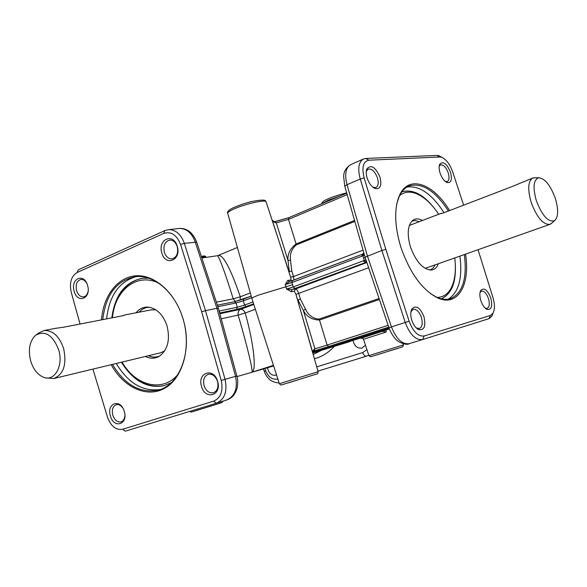 <?xml version="1.0" encoding="UTF-8"?>
<svg xmlns="http://www.w3.org/2000/svg" width="587" height="587" viewBox="0 0 587 587"><rect width="100%" height="100%" fill="white"/><g stroke="black" fill="none" stroke-linecap="round" stroke-linejoin="round"><path stroke-width="0.88" d="M365.965 259.843L293.273 286.955L292.627 284.746L259.065 294.931C253.518 297.044 251.148 298.299 251.955 298.688L279.361 383.7C280.527 384.984 281.202 385.395 281.4 384.955L317.141 373.875C317.582 374.095 317.912 373.376 318.117 371.71L279.361 383.7M289.479 281.635L287.718 280.388L285.216 284.563L289.486 281.628L292.275 280.674M272.617 221.416L275.919 222.891L272.214 220.198L290.991 278.326L290.873 280.006L287.718 280.388M312.798 353.198L313.634 351.099L312.849 352.868L295.936 294.358L298.68 293.397C297.682 290.506 296.611 289.046 295.474 289.002L294.322 291.262L295.936 294.358L318.117 371.696M362.194 254.31L292.377 280.63L291.922 282.56L285.216 284.563L286.581 289.024L291.181 291.71L294.322 291.262M250.333 292.957L240.31 296.758C230.618 268.685 223.317 254.897 218.401 255.389L217.535 255.705C219.619 257.766 224.858 272.141 233.244 298.834L216.361 302.195M291.548 280.931L290.873 280.006M293.955 280.036L293.522 276.558L290.653 277.108M288.312 269.616L289.325 271.627L291.82 271.121L290.521 260.342C289.662 254.2 291.556 249.064 296.2 244.933L296.097 243.95C290.11 248.631 287.403 254.12 287.982 260.415L290.521 260.342M363.052 250.15L293.522 276.558L291.82 271.121M366.882 262.543L295.474 289.002L292.077 289.472L291.181 291.71M294.916 288.488L292.077 289.472L286.581 289.024L293.273 286.955L294.916 288.488L366.303 262.257M379.063 298.482L319.005 319.115C312.886 318.558 308.388 315.256 305.511 309.202L300.383 299.062L298.013 300.001L298.284 302.173M300.383 299.062L298.68 293.397L368.643 267.753M386.143 330.063L386.136 332.044L382.761 331.347L383.311 330.973M361.922 338.031L363.368 339.037M178.125 228.607L179.769 228.424C186.776 228.717 191.927 233.23 195.207 241.969L216.941 308.307L218.342 308.241M88.057 291.526C87.331 294.689 85.79 296.479 83.442 296.89C80.316 296.941 78.027 294.843 76.574 290.609C75.385 284.424 76.853 280.703 80.984 279.434C83.207 279.331 85.108 280.571 86.685 283.161M177.237 246.65C178.507 253.452 176.702 257.532 171.822 258.882C168.366 258.838 165.872 256.636 164.345 252.278C163.069 245.403 164.925 241.323 169.907 240.046C173.29 240.164 175.733 242.358 177.237 246.65M177.23 246.261C173.392 232.203 157.331 239.467 161.829 252.99C165.49 266.902 181.721 260.048 177.23 246.261M80.045 324.024L71.24 292.275C69.251 282.795 71.188 276.22 77.051 272.551L163.707 233.421C171.096 231.161 176.709 234.844 180.554 244.478L201.657 311.792L221.218 380.427C223.39 390.927 220.881 397.825 213.705 401.119L122.661 429.273C115.962 430.33 110.906 426.294 107.48 417.159L92.915 369.106M217.579 381.279C213.675 366.985 196.953 372.628 201.546 386.459C205.267 400.591 222.165 395.374 217.579 381.279M87.558 285.443C84.051 272.331 70.117 278.634 74.197 291.284C77.557 304.271 91.638 298.328 87.558 285.443M124.283 411.428C120.724 398.103 106.232 402.998 110.393 415.919C113.805 429.097 128.443 424.577 124.283 411.428M111.192 364.703C123.798 387.728 147.374 398.536 165.211 387.985C183.129 377.676 191.457 346.734 183.049 318.851C175.41 293.038 155.144 274.775 136.507 275.765C117.833 276.624 103.319 295.621 101.485 319.878M102.762 319.629C105.77 294.557 116.732 280.234 135.648 276.668C154.308 274.349 175.528 292.722 183.041 318.961C192.954 350.336 180.07 385.197 157.984 390.164C140.007 393.495 124.833 384.903 112.462 364.395M106.607 318.888C109.233 295.848 119.014 281.76 135.957 276.638M160.141 389.497C142.714 391.845 128.091 383.172 116.27 363.478M111.816 317.875C114.964 294.74 125.339 281.518 142.964 278.209L148.724 278.201M171.147 382.761L164.111 385.681C147.388 388.792 133.168 380.978 121.443 362.23M158.505 283.059C136.976 272.368 114.847 290.088 112.344 317.78C115.257 295.613 125.053 282.479 141.702 278.37M164.668 385.527L164.609 385.542C147.887 388.653 133.667 380.846 121.942 362.113C135.641 386.063 162.915 392.857 178.074 374.264M136.03 312.783C139.772 308.263 144.365 306.443 149.81 307.339C157.815 309.356 163.568 315.593 167.075 326.056C170.296 339.792 167.743 349.845 159.429 356.206C155.005 358.804 150.331 358.892 145.393 356.463M139.09 312.196C141.995 308.953 145.466 307.317 149.494 307.287M159.913 355.891C156.23 357.534 152.4 357.476 148.423 355.729M150.984 309.899L155.775 309.797M164.609 350.997L160.39 352.853L54.173 378.432M46.483 377.925L53.63 378.564C63.565 374.565 66.911 364.586 63.66 348.634C59.36 336.263 52.867 330.224 44.172 330.518L38.698 332.998L36.533 334.59M122.434 315.821L125.148 314.889L123.197 315.674L64.218 327.091L54.987 328.434M30.671 360.917C27.978 349.705 29.599 341.172 35.536 335.324C45.082 330.085 52.801 334.942 58.693 349.903C63.631 365.635 54.694 381.689 43.805 377.36C37.722 374.954 33.342 369.472 30.671 360.917M204.071 385.688C202.801 379.826 204.217 376.025 208.312 374.271C212.443 373.714 215.502 376.076 217.491 381.352C218.746 387.134 217.381 390.927 213.397 392.732C209.192 393.393 206.081 391.045 204.071 385.688M124.899 415.625C124.598 418.971 123.292 421.062 120.995 421.892C117.341 422.435 114.597 420.197 112.777 415.185C111.611 409.763 112.777 406.263 116.285 404.7C118.655 404.194 120.812 405.272 122.764 407.928M201.657 311.792L205.479 310.662L184.355 243.348C181.126 234.492 176.005 229.913 168.997 229.612L164.844 230.588L78.291 269.829L77.051 272.551M122.661 429.273L125.273 431.188L216.412 403.203C224.682 399.373 227.565 391.404 225.063 379.305L205.479 310.662L216.941 308.307L235.526 376.282C237.904 388.264 234.969 396.159 226.721 399.967L216.456 403.188M217.271 255.741L201.877 257.994M204.525 255.903L205.611 256.46L204.415 255.903L201.334 256.343L204.379 255.91M205.751 256.937L205.252 257.04L206.162 257.304L205.604 256.438M314.39 358.738C321.984 356.742 328.639 352.626 334.348 346.389M276.506 374.844L275.619 375.218C271.319 375.651 268.619 373.156 267.525 367.741M365.459 345.193L362.032 348.076C357.373 348.641 354.401 346.161 353.103 340.636M366.919 349.625L362.685 352.582C363.676 355.172 364.967 356.36 366.552 356.155L368.761 355.216M363.903 253.151L362.861 255.785L364.483 255.162M366.273 171.455L368.181 169.078C371.85 168.491 374.939 171.433 377.463 177.898C378.82 182.88 378.307 186.079 375.922 187.51L372.906 187.231M439.215 166.224L440.492 164.881C443.449 164.507 446.032 167.185 448.241 172.916C449.525 177.487 449.18 180.37 447.206 181.581L445.364 181.522M450.515 172.27C446.78 163.546 443.207 160.845 439.788 164.162C438.841 166.319 438.929 169.261 440.059 172.996C441.85 178.044 444.227 181.244 447.191 182.586C451.22 183.041 452.328 179.6 450.515 172.27M478.053 249.724L492.955 297.572C494.907 304.308 494.9 309.554 492.941 313.311L490.424 315.439L424.166 335.991C418.208 336.711 413.197 331.787 409.124 321.214L385.835 249.343L364.167 177.971C361.592 167.39 363.155 161.469 368.863 160.2L439.744 156.986L441.629 157.279C446.193 159.29 449.877 164.147 452.665 171.844L463.642 205.164M380.016 177.186C375.475 167.031 371.101 164.257 366.89 168.858C365.936 171.265 366.017 174.339 367.139 178.081C369.025 183.482 371.71 186.982 375.181 188.596C380.332 189.366 381.939 185.558 380.016 177.186M490.747 297.895C487.401 289.802 484.077 287.3 480.775 290.404C479.528 292.862 479.557 296.288 480.856 300.683C482.404 305.167 484.458 308.08 487.019 309.408C491.458 310.053 492.706 306.216 490.747 297.895M423.968 316.694C419.969 307.346 415.912 304.8 411.803 309.063C410.445 311.902 410.43 315.593 411.751 320.128C413.336 324.802 415.574 327.935 418.465 329.527C424.196 330.642 426.03 326.365 423.968 316.694M449.569 210.572C433.514 183.621 408.89 174.442 399.637 195.031C394.038 208.033 394.398 225.283 400.73 246.782C409.726 272.742 421.994 289.765 437.52 297.844C457.794 307.441 470.576 284.834 465.513 254.149M396.966 203.087L399.387 196.058C401.816 190.995 405.067 187.627 409.124 185.947C422.068 182.359 435.165 190.716 448.409 211.019M464.339 254.56C467.281 278.333 462.71 293.008 450.633 298.607C446.458 299.957 441.798 299.502 436.669 297.227L430.264 293.449M406.967 187.04C419.485 185.382 431.834 193.93 444.021 212.699M459.907 256.123C462.666 278.055 458.799 292.399 448.285 299.172M399.593 195.625C404.208 191.883 409.682 191.179 416 193.512L414.275 192.441C409.763 190.746 405.595 190.584 401.787 191.956L401.926 191.89C413.96 188.456 426.206 195.897 438.658 214.211M454.771 257.935C457.178 279.955 452.687 293.559 441.307 298.754L441.167 298.798C444.946 297.36 448.006 294.542 450.339 290.323L453.076 283.506M414.275 192.441L420.776 195.853M454.756 257.942C456.238 270.578 454.976 280.725 450.963 288.386C447.661 294.263 443.046 297.279 437.102 297.418M416 193.512C424.027 196.733 431.577 203.638 438.65 214.211M438.328 263.732C436.977 267.334 434.85 269.418 431.929 269.976C423.337 269.91 416.154 262.184 410.386 246.789C406.71 233.325 407.738 224.351 413.468 219.861C416.051 218.401 419.023 218.599 422.383 220.463M411.979 221.028L415.405 220.536L419.199 221.688M435.114 264.869L432.971 268.208L430.044 270.057M535.117 177.758L532.871 177.993C527.984 181.053 527.434 189.212 531.213 202.478C536.966 217.601 543.21 224.894 549.96 224.359L551.817 223.089M532.871 177.993L511.446 186.805L443.515 212.898L439.773 213.778L441.725 213.499M536.371 200.754C532.658 187.392 533.451 179.739 538.763 177.788C544.956 178.441 550.459 185.272 555.28 198.274C558.641 209.61 558.406 217.087 554.576 220.69C548.302 222.473 542.234 215.825 536.371 200.754M410.959 311.653L413.145 309.334C416.469 308.931 419.228 311.646 421.407 317.472C422.933 323.312 422.258 326.996 419.404 328.529L416.256 327.92M480.056 292.429L481.472 291.137C484.18 290.873 486.513 293.353 488.472 298.592C489.896 303.839 489.455 307.111 487.151 308.402L485.229 308.182M385.835 249.343L381.902 250.495L405.213 322.468C409.917 334.685 415.721 340.379 422.625 339.55L488.986 318.66L491.899 316.188L493.146 312.944M441.982 157.411L438.988 155.768L436.801 155.423L365.723 158.461L363.544 158.96C358.628 161.924 357.52 168.608 360.235 179.02L381.902 250.495L365.055 257.165L388.99 327.773M292.627 284.746L291.922 282.56L362.861 255.785L363.566 258.199L365.18 257.517M363.566 258.199L364.358 260.584L366.648 262.125M312.864 352.89L325.462 349.045L325.484 348.597M313.495 351.151L314.544 348.927L312.46 351.51M313.473 351.165L328.661 346.499L327.098 345.09L314.544 348.927M275.919 222.891L274.885 221.637L274.268 221.71M289.325 271.627L287.982 260.415L276.323 222.847L288.459 219.406L289.024 217.608M361.944 338.024L360.748 338.369M314.654 352.427L349.617 341.7L314.647 352.427M298.013 300.001L303.347 310.538L305.511 309.202M314.089 350.967L314.94 348.817L303.347 310.538C306.575 316.679 311.961 319.842 319.489 320.032L319.005 319.115M273.447 365.334L251.918 372.246C256.614 371.094 254.002 344.32 245.219 312.996L255.374 309.268M240.098 300.206L240.31 296.758L233.244 298.834L235.446 301.491M321.493 350.329L313.165 354.46M221.233 318.792L238.153 315.094C247.362 346.337 253.43 372.077 251.918 372.246M253.819 304.433L240.575 309.334C238.571 310.325 237.764 312.24 238.153 315.094L245.219 312.996C244.031 310.384 242.482 309.166 240.575 309.334L219.846 313.744M422.581 339.565L409.124 343.696C402.139 344.562 396.254 338.963 391.456 326.893L388.998 327.788C389.174 329.667 393.657 337.532 395.946 339.374C397.597 341.979 406.96 345.787 409.124 343.696L422.625 339.55M409.124 321.214L391.456 326.893L367.389 255.932L347.02 184.685C344.459 174.31 345.677 167.625 350.681 164.631L363.544 158.96M385.043 330.415L360.814 338.347M251.852 298.313L227.837 213.785C226.934 212.868 228.989 211.269 234.008 208.972C244.552 204.129 264.253 199.617 266.014 201.583L266.249 202.295M243.686 299.003L234.558 301.703M217.836 306.678L236.033 302.987L243.289 300.845L243.788 298.952L251.236 296.149L234.25 301.769M322.27 203.528L328.705 200.006L340.13 195.97M403.386 344.943L368.893 355.619L370.375 356.749L372.048 356.353L402.066 347.049L402.851 346.675L403.394 344.951L403.027 343.718M363.47 339.286L386.136 332.044M253.019 301.945L244.574 305.093L246.217 306.553L253.621 303.809M251.676 297.69L243.289 300.845L244.574 305.093L237.317 307.236L236.554 309.415L246.217 306.553M217.344 305.174L234.448 301.711L236.033 302.987L237.317 307.236L219.523 310.963L219.487 312.416M219.648 312.996L236.554 309.415M219.523 310.963L219.12 311.073M221.218 380.427L236.869 375.974C237.992 379.473 238.051 383.568 237.045 388.234C235.372 394.325 231.938 398.235 226.721 399.967L216.412 403.203M196.674 242.13L184.355 243.348L180.554 244.478M164.844 230.588L163.707 233.421M213.705 401.119L216.339 403.225M201.862 257.942L205.67 257.385L201.862 257.942M201.546 256.996L205.083 256.482L205.252 257.04L201.73 257.554M277.834 378.96L277.666 379.019C272.339 379.958 268.354 377.221 265.706 370.801L264.942 368.489M362.685 352.582L316.731 366.868M366.67 356.118L317.949 371.109L366.567 356.155M362.399 254.23L361.915 256.255M490.424 315.439L488.986 318.66M424.166 335.991L422.662 339.535M436.801 155.423L439.744 156.986M365.723 158.461L368.863 160.2M364.167 177.971L360.235 179.02L347.02 184.685L344.789 186.248L365.019 257.04M288.694 217.748L275.09 221.651M325.462 349.045L389.408 328.933M328.661 346.499L388.77 327.12M388.799 327.216L313.076 351.62L388.807 327.216M363.346 260.855L364.982 262.499L366.794 262.294M218.217 306.619L217.454 305.526M388.161 325.323L327.098 345.09L319.489 320.032L379.407 299.495M346.77 193.167L288.848 217.652L274.709 221.659M354.563 220.448L296.097 243.95L288.459 219.406L347.188 194.642M382.966 331.09L382.438 331.442M350.74 341.289L350.733 340.475M357.813 339.073L356.793 338.53M196.073 410.658L221.967 402.579M377.742 354.621L396.555 348.685M296.2 244.933L354.834 221.402M288.085 382.959L314.551 374.645M263.475 368.915L264.267 371.314L265.706 370.801M278.319 380.471L277.666 379.019M227.631 213.103C227.118 212.23 228.027 210.96 230.368 209.317C233.164 207.497 242.424 203.858 251.317 201.62C269.33 198.046 264.84 201.979 266.014 201.583L288.518 270.211M237.405 247.472L218.401 255.389M289.486 281.628L362.296 254.259L363.896 253.107M295.936 294.358L298.13 301.608M363.507 339.271L368.893 355.619M168.997 229.612L179.769 228.424C187.253 228.226 192.874 232.738 196.623 241.961L218.313 308.146L236.869 375.959M158.578 389.995L157.984 390.164M164.609 385.542L164.111 385.681M151.901 309.723L125.148 314.889M56.447 328.148L44.172 330.518M445.445 181.552L447.191 182.586M439.252 166.143L439.788 164.162M436.669 297.227L437.52 297.844M399.387 196.058L399.637 195.031M450.963 288.386L450.339 290.323M431.056 270.071L431.929 269.976M412.742 220.36L413.468 219.861M425.149 268.384L549.96 224.359M409.344 225.481L439.788 213.844M538.763 177.788L533.884 177.744M554.576 220.69L550.892 223.896M416.785 328.214L418.465 329.527M411.208 311.11L411.803 309.063M485.332 308.226L487.019 309.408M480.115 292.333L480.775 290.404M373.398 187.444L375.181 188.596M366.464 170.949L366.89 168.858M492.941 313.311L491.899 316.188M441.629 157.279L438.988 155.768M389.115 328.133L312.842 352.662M385.065 330.408L381.19 331.692M363.148 338.677L362.106 337.995M189.696 411.406L191.267 412.089L209.155 406.615L222.121 402.513L223.023 401.126M321.852 203.704C321.632 203.036 322.3 202.148 323.855 201.04C328.228 198.311 335.837 195.588 346.69 192.874M237.031 376.575L273.645 365.965M344.73 186.013L343.637 176.482C343.681 171.742 346.022 167.787 350.681 164.631M279.06 382.775C277.886 383.406 271.326 381.484 269.815 379.613C267.445 377.69 265.595 374.932 264.267 371.322"/></g></svg>
